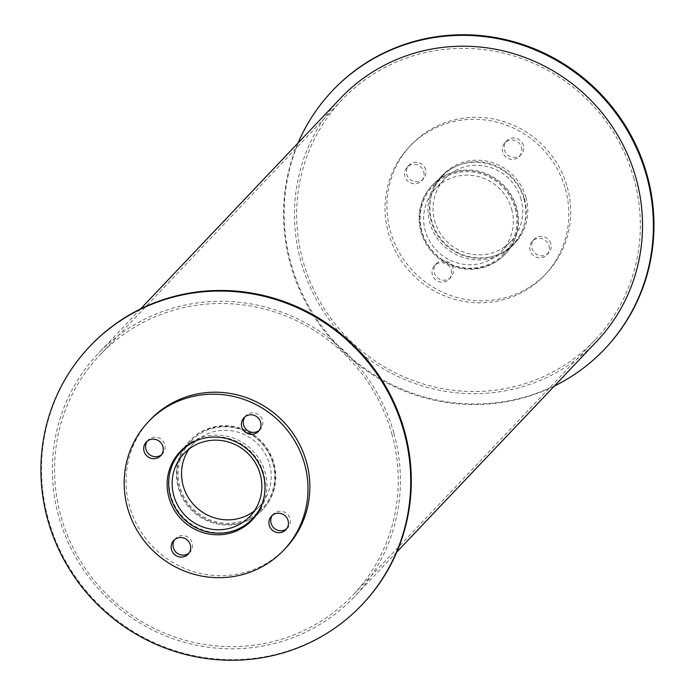 <?xml version="1.0" encoding="UTF-8"?>
<svg xmlns="http://www.w3.org/2000/svg" width="695" height="695" viewBox="0 0 695 695"><rect width="100%" height="100%" fill="white"/><g stroke="black" fill="none" stroke-linecap="round" stroke-linejoin="round"><path stroke-width="0.52" stroke-dasharray="3.48 2.61" d="M511.676 209.186A45.531 44.124 43.5 0 1 501.512 251.295A45.531 44.124 43.5 0 1 438.111 251.955A45.531 44.124 43.5 0 1 435.461 188.606A45.531 44.124 43.5 0 1 478.924 176.73A45.531 44.124 43.5 0 1 511.676 209.186M521.059 199.3A45.531 44.124 -136.5 0 0 488.307 166.843A45.531 44.124 -136.5 0 0 444.843 178.719A45.531 44.124 -136.5 0 0 447.493 242.069A45.531 44.124 -136.5 0 0 510.895 241.4A45.531 44.124 -136.5 0 0 521.059 199.3M515.03 208.352A49.067 47.547 43.5 0 1 504.075 253.727A49.067 47.547 43.5 0 1 435.756 254.44A49.067 47.547 43.5 0 1 432.898 186.173A49.067 47.547 43.5 0 1 479.732 173.385A49.067 47.547 43.5 0 1 515.03 208.352M524.412 198.466A49.067 47.547 43.5 0 1 513.457 243.832A49.067 47.547 43.5 0 1 445.139 244.544A49.067 47.547 43.5 0 1 442.281 176.287A49.067 47.547 43.5 0 1 489.115 163.49A49.067 47.547 43.5 0 1 524.412 198.466M524.047 199.317A49.666 48.129 43.5 0 1 512.962 245.239A49.666 48.129 43.5 0 1 443.801 245.96A49.666 48.129 43.5 0 1 440.899 176.86A49.666 48.129 43.5 0 1 488.316 163.907A49.666 48.129 43.5 0 1 524.047 199.317M525.924 197.337A49.666 48.129 -136.5 0 0 490.192 161.926A49.666 48.129 -136.5 0 0 442.776 174.879A49.666 48.129 -136.5 0 0 445.677 243.988A49.666 48.129 -136.5 0 0 514.839 243.267A49.666 48.129 -136.5 0 0 525.924 197.337M423.75 171.682A9.93 9.626 43.5 0 1 407.696 181.013A9.93 9.626 43.5 0 1 416.6 164.602A9.93 9.626 43.5 0 1 423.75 171.682M425.627 169.702A9.93 9.626 -136.5 0 0 408.999 165.21A9.93 9.626 -136.5 0 0 409.572 179.032A9.93 9.626 -136.5 0 0 425.627 169.702M451.22 270.068A9.93 9.626 43.5 0 1 435.166 279.399A9.93 9.626 43.5 0 1 444.07 262.988A9.93 9.626 43.5 0 1 451.22 270.068M453.097 268.096A9.93 9.626 -136.5 0 0 436.469 263.605A9.93 9.626 -136.5 0 0 437.042 277.427A9.93 9.626 -136.5 0 0 453.097 268.096M548.954 245.726A9.93 9.626 43.5 0 1 532.909 255.056A9.93 9.626 43.5 0 1 541.813 238.646A9.93 9.626 43.5 0 1 548.954 245.726M550.831 243.745A9.93 9.626 -136.5 0 0 534.203 239.254A9.93 9.626 -136.5 0 0 534.785 253.076A9.93 9.626 -136.5 0 0 550.831 243.745M521.485 147.331A9.93 9.626 43.5 0 1 505.439 156.662A9.93 9.626 43.5 0 1 514.343 140.251A9.93 9.626 43.5 0 1 521.485 147.331M523.361 145.359A9.93 9.626 -136.5 0 0 506.733 140.868A9.93 9.626 -136.5 0 0 507.315 154.69A9.93 9.626 -136.5 0 0 523.361 145.359M565.409 189.014A93.269 90.376 43.5 0 1 544.585 275.255A93.269 90.376 43.5 0 1 414.715 276.61A93.269 90.376 43.5 0 1 409.277 146.845A93.269 90.376 43.5 0 1 498.306 122.52A93.269 90.376 43.5 0 1 565.409 189.014M567.285 187.033A93.269 90.376 43.5 0 1 546.461 273.274A93.269 90.376 43.5 0 1 416.592 274.629A93.269 90.376 43.5 0 1 411.153 144.873A93.269 90.376 43.5 0 1 500.183 120.548A93.269 90.376 43.5 0 1 567.285 187.033M254.327 510.973A45.531 44.124 -136.5 0 0 259.417 506.403A45.531 44.124 -136.5 0 0 269.582 464.303A45.531 44.124 -136.5 0 0 236.83 431.847A45.531 44.124 -136.5 0 0 193.366 443.714A45.531 44.124 -136.5 0 0 189.066 449.04M198.449 439.813A49.067 47.547 43.5 0 1 263.553 473.356A49.067 47.547 43.5 0 1 263.049 501.121M272.935 463.469A49.067 47.547 43.5 0 1 261.98 508.836A49.067 47.547 43.5 0 1 193.662 509.548A49.067 47.547 43.5 0 1 190.804 441.29A49.067 47.547 43.5 0 1 237.638 428.494A49.067 47.547 43.5 0 1 272.935 463.469M253.023 519.122A49.666 48.129 -136.5 0 0 253.97 518.149A49.666 48.129 -136.5 0 0 265.064 472.218A49.666 48.129 -136.5 0 0 229.333 436.816A49.666 48.129 -136.5 0 0 181.916 449.769A49.666 48.129 -136.5 0 0 180.995 450.768M170.961 468.778A49.666 48.129 -136.5 0 0 184.809 518.87A49.666 48.129 -136.5 0 0 235.562 530.077M161.535 454.695A9.93 9.626 -136.5 0 0 157.617 437.511A9.93 9.626 -136.5 0 0 147.271 441.16M189.005 553.09A9.93 9.626 -136.5 0 0 185.087 535.897A9.93 9.626 -136.5 0 0 174.74 539.546M286.74 528.739A9.93 9.626 -136.5 0 0 282.83 511.555A9.93 9.626 -136.5 0 0 272.475 515.203M259.27 430.353A9.93 9.626 -136.5 0 0 255.352 413.16A9.93 9.626 -136.5 0 0 245.005 416.809M285.602 548.164A93.269 90.376 43.5 0 1 155.732 549.519A93.269 90.376 43.5 0 1 150.294 419.754M516.072 208.092A50.17 48.615 43.5 0 1 504.874 254.483A50.17 48.615 43.5 0 1 435.018 255.213A50.17 48.615 43.5 0 1 432.09 185.417A50.17 48.615 43.5 0 1 479.984 172.334A50.17 48.615 43.5 0 1 516.072 208.092M516.637 207.501A50.17 48.615 -136.5 0 0 480.549 171.743A50.17 48.615 -136.5 0 0 432.655 184.827A50.17 48.615 -136.5 0 0 435.583 254.622A50.17 48.615 -136.5 0 0 505.439 253.892A50.17 48.615 -136.5 0 0 516.637 207.501M554.297 386.09A187.641 181.829 43.5 0 1 343.321 351.844A187.641 181.829 43.5 0 1 298.086 142.953M605.154 348.525A187.641 181.829 43.5 0 1 343.886 351.253A187.641 181.829 43.5 0 1 332.94 90.194M184.019 448.014A50.17 48.615 43.5 0 1 189.44 441.117A50.17 48.615 43.5 0 1 237.325 428.033A50.17 48.615 43.5 0 1 273.422 463.8A50.17 48.615 43.5 0 1 262.215 510.182A50.17 48.615 43.5 0 1 255.612 515.959M254.431 516.785A50.17 48.615 43.5 0 1 192.367 510.912A50.17 48.615 43.5 0 1 183.254 449.239M255.916 515.551A50.17 48.615 -136.5 0 0 262.78 509.591A50.17 48.615 -136.5 0 0 273.978 463.209A50.17 48.615 -136.5 0 0 237.89 427.442A50.17 48.615 -136.5 0 0 190.004 440.526A50.17 48.615 -136.5 0 0 184.41 447.693M183.819 448.64A50.17 48.615 -136.5 0 0 192.923 510.321A50.17 48.615 -136.5 0 0 254.995 516.185M362.503 604.224A187.641 181.829 43.5 0 1 101.227 606.952A187.641 181.829 43.5 0 1 90.281 345.893M391.841 433.845A174.402 168.998 43.5 0 1 352.895 595.111A174.402 168.998 43.5 0 1 110.062 597.639A174.402 168.998 43.5 0 1 99.889 355.015A174.402 168.998 43.5 0 1 266.367 309.527A174.402 168.998 43.5 0 1 391.841 433.845M633.936 178.737A174.402 168.998 -136.5 0 0 508.462 54.419A174.402 168.998 -136.5 0 0 341.983 99.898A174.402 168.998 -136.5 0 0 352.156 342.531A174.402 168.998 -136.5 0 0 594.99 340.003A174.402 168.998 -136.5 0 0 633.936 178.737M393.935 433.324A176.608 171.135 43.5 0 1 354.493 596.631A176.608 171.135 43.5 0 1 108.585 599.194A176.608 171.135 43.5 0 1 98.282 353.494A176.608 171.135 43.5 0 1 266.871 307.433A176.608 171.135 43.5 0 1 393.935 433.324M596.588 341.514A176.608 171.135 43.5 0 1 350.68 344.086A176.608 171.135 43.5 0 1 340.376 98.386M444.843 178.719L435.461 188.606M510.895 241.4L501.512 251.295M442.281 176.287L432.898 186.173M513.457 243.832L504.075 253.727M442.776 174.879L440.899 176.86M514.839 243.267L512.962 245.239M408.999 165.21L407.122 167.191M423.411 178.893L421.526 180.865M436.469 263.605L434.592 265.577M450.881 277.279L449.005 279.26M534.203 239.254L532.327 241.235M548.616 252.937L546.739 254.909M506.733 140.868L504.857 142.849M521.146 154.542L519.269 156.523M411.153 144.873L409.277 146.845M546.461 273.274L544.585 275.255M193.366 443.714L183.975 453.609M259.417 506.403L250.035 516.289M190.804 441.29L185.643 446.72M261.98 508.836L256.82 514.265M181.916 449.769L180.04 451.75M253.97 518.149L252.094 520.129M148.131 440.1L146.254 442.081M162.543 453.774L160.667 455.755M175.609 538.486L173.733 540.467M190.013 552.169L188.137 554.141M273.344 514.144L271.467 516.124M287.756 527.818L285.88 529.798M245.874 415.749L243.997 417.73M260.286 429.432L258.41 431.404M432.655 184.827L432.09 185.417M505.439 253.892L504.874 254.483M190.004 440.526L189.44 441.117M262.78 509.591L262.215 510.182M341.983 99.898L99.889 355.015M594.99 340.003L352.895 595.111M140.581 308.919L98.282 353.494M396.784 552.056L354.493 596.631"/><path stroke-width="1.04" d="M260.199 474.19A45.531 44.124 43.5 0 1 250.035 516.289A45.531 44.124 43.5 0 1 186.634 516.95A45.531 44.124 43.5 0 1 183.975 453.609A45.531 44.124 43.5 0 1 227.439 441.733A45.531 44.124 43.5 0 1 260.199 474.19M189.066 449.04A45.531 44.124 -136.5 0 0 196.016 507.063A45.531 44.124 -136.5 0 0 254.327 510.973M263.049 501.121A49.067 47.547 43.5 0 1 252.598 518.722A49.067 47.547 43.5 0 1 184.279 519.434A49.067 47.547 43.5 0 1 181.421 451.177A49.067 47.547 43.5 0 1 198.449 439.813M263.188 474.199A49.666 48.129 43.5 0 1 252.094 520.129A49.666 48.129 43.5 0 1 182.933 520.85A49.666 48.129 43.5 0 1 180.04 451.75A49.666 48.129 43.5 0 1 227.456 438.788A49.666 48.129 43.5 0 1 263.188 474.199M180.995 450.768A49.666 48.129 -136.5 0 0 170.961 468.778M235.562 530.077A49.666 48.129 -136.5 0 0 253.023 519.122M162.891 446.564A9.93 9.626 43.5 0 1 146.836 455.894A9.93 9.626 43.5 0 1 155.741 439.483A9.93 9.626 43.5 0 1 162.891 446.564M147.271 441.16A9.93 9.626 -136.5 0 0 161.535 454.695M190.361 544.958A9.93 9.626 43.5 0 1 174.306 554.289A9.93 9.626 43.5 0 1 183.211 537.878A9.93 9.626 43.5 0 1 190.361 544.958M174.74 539.546A9.93 9.626 -136.5 0 0 189.005 553.09M288.095 520.607A9.93 9.626 43.5 0 1 272.049 529.938A9.93 9.626 43.5 0 1 280.945 513.527A9.93 9.626 43.5 0 1 288.095 520.607M272.475 515.203A9.93 9.626 -136.5 0 0 286.74 528.739M260.625 422.221A9.93 9.626 43.5 0 1 244.57 431.552A9.93 9.626 43.5 0 1 253.475 415.141A9.93 9.626 43.5 0 1 260.625 422.221M245.005 416.809A9.93 9.626 -136.5 0 0 259.27 430.353M304.549 463.895A93.269 90.376 43.5 0 1 283.725 550.136A93.269 90.376 43.5 0 1 153.856 551.491A93.269 90.376 43.5 0 1 148.409 421.735A93.269 90.376 43.5 0 1 237.447 397.41A93.269 90.376 43.5 0 1 304.549 463.895M148.409 421.735L150.294 419.754A93.269 90.376 43.5 0 1 239.323 395.429A93.269 90.376 43.5 0 1 306.426 461.914A93.269 90.376 43.5 0 1 285.602 548.164L283.725 550.136M298.086 142.953A187.641 181.829 43.5 0 1 332.375 90.784A187.641 181.829 43.5 0 1 511.494 41.848A187.641 181.829 43.5 0 1 646.498 175.609A187.641 181.829 43.5 0 1 604.598 349.116A187.641 181.829 43.5 0 1 554.297 386.09M332.375 90.784L332.94 90.194A187.641 181.829 43.5 0 1 512.059 41.248A187.641 181.829 43.5 0 1 647.062 175.01A187.641 181.829 43.5 0 1 605.154 348.525L604.598 349.116M255.612 515.959A50.17 48.615 43.5 0 1 254.431 516.785M183.254 449.239A50.17 48.615 43.5 0 1 184.019 448.014M184.41 447.693A50.17 48.615 -136.5 0 0 183.819 448.64M254.995 516.185A50.17 48.615 -136.5 0 0 255.916 515.551M403.838 431.308A187.641 181.829 43.5 0 1 361.939 604.815A187.641 181.829 43.5 0 1 100.662 607.543A187.641 181.829 43.5 0 1 89.716 346.484A187.641 181.829 43.5 0 1 268.843 297.547A187.641 181.829 43.5 0 1 403.838 431.308M89.716 346.484L90.281 345.893A187.641 181.829 43.5 0 1 269.399 296.956A187.641 181.829 43.5 0 1 404.403 430.718A187.641 181.829 43.5 0 1 362.503 604.224L361.939 604.815M140.581 308.919L340.376 98.386A176.608 171.135 43.5 0 1 508.966 52.325A176.608 171.135 43.5 0 1 636.029 178.215A176.608 171.135 43.5 0 1 596.588 341.514L396.784 552.056M185.643 446.72L181.421 451.177M256.82 514.265L252.598 518.722"/></g></svg>
